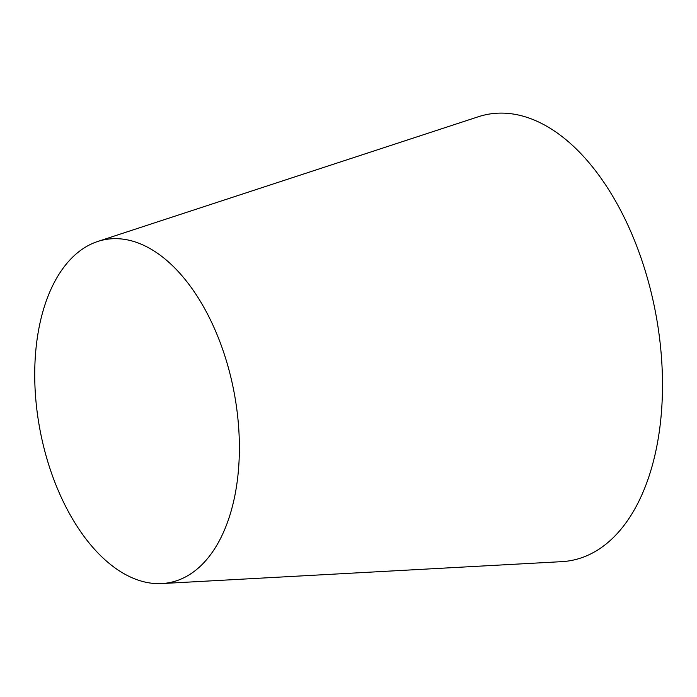 <?xml version="1.0" encoding="UTF-8"?>
<svg xmlns="http://www.w3.org/2000/svg" width="697" height="697" viewBox="0 0 697 697"><rect width="100%" height="100%" fill="white"/><g stroke="black" fill="none" stroke-linecap="round" stroke-linejoin="round"><path stroke-width="1.05" d="M238.818 429.866A174.503 98.843 79.4 0 1 161.948 583.555A174.503 98.843 79.4 0 1 39.903 429.413A174.503 98.843 79.4 0 1 97.685 241.493A174.503 98.843 79.4 0 1 238.818 429.866M97.685 241.493L478.212 116.791A226.952 128.544 79.4 0 1 661.767 361.778A226.952 128.544 79.4 0 1 561.791 561.651L161.948 583.555"/></g></svg>
